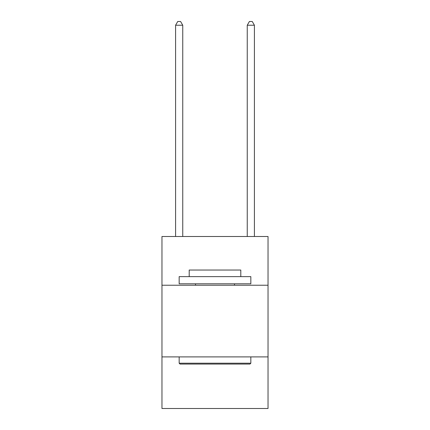 <?xml version="1.0" encoding="UTF-8"?>
<svg xmlns="http://www.w3.org/2000/svg" width="430" height="430" viewBox="0 0 430 430"><rect width="100%" height="100%" fill="white"/><g stroke="black" fill="none" stroke-linecap="round" stroke-linejoin="round"><path stroke-width="0.64" d="M268.035 285.235L268.035 236.5L161.965 236.5L161.965 285.235L268.035 285.235L268.035 408.5L161.965 408.5L161.965 285.235M268.035 356.9L161.965 356.9M180.025 364.065L179.165 363.205L250.835 363.205L249.975 364.065L180.025 364.065M250.835 276.635L250.835 283.8L179.165 283.8L179.165 276.635L250.835 276.635M189.2 276.635L189.2 270.04L240.8 270.04L240.8 276.635M250.835 356.9L250.835 363.205M179.165 356.9L179.165 363.205M234.495 283.8L234.495 285.235M195.505 283.8L195.505 285.235M182.75 236.5L182.75 25.225L175.585 25.225L175.585 236.5M175.585 25.225L177.735 21.5L180.6 21.5L182.75 25.225M254.415 236.5L254.415 25.225L247.25 25.225L247.25 236.5M247.25 25.225L249.4 21.5L252.265 21.5L254.415 25.225"/></g></svg>
